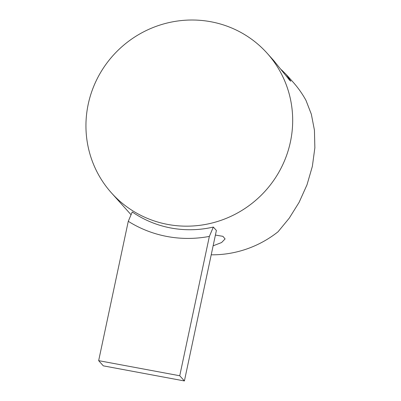 <?xml version="1.0" encoding="UTF-8"?>
<svg xmlns="http://www.w3.org/2000/svg" width="401" height="401" viewBox="0 0 401 401"><rect width="100%" height="100%" fill="white"/><g stroke="black" fill="none" stroke-linecap="round" stroke-linejoin="round"><path stroke-width="0.6" d="M184.405 380.95L216.39 230.46L213.337 227.061A104.576 101.854 -41.9 0 1 170.986 228.014A104.576 101.854 -41.9 0 1 132.25 211.959L128.275 221.302A115.192 112.195 -41.9 0 0 167.192 236.51A115.192 112.195 -41.9 0 0 209.362 236.405L179.743 375.757L98.656 360.654L103.318 365.847L184.405 380.95L179.743 375.757M215.412 235.071L222.916 236.329L225.096 238.931L221.588 242.54L213.126 245.823M167.768 224.435A104.576 101.854 138.1 0 1 111.503 192.956A104.576 101.854 138.1 0 1 100.18 73.233A104.576 101.854 138.1 0 1 210.851 21.744A104.576 101.854 138.1 0 1 267.121 53.218A104.576 101.854 138.1 0 1 278.444 172.946A104.576 101.854 138.1 0 1 167.768 224.435M213.337 227.061L209.362 236.405M128.275 221.302L98.656 360.654M267.121 53.218L273.698 60.541L289.597 80.205L290.865 81.218L286.269 74.546L292.845 81.869A104.576 101.854 138.1 0 1 305.978 100.375L311.336 114.205L314.439 130.205L314.855 147.849L312.359 166.36L306.996 184.831L299.106 202.355L289.236 218.174L278.048 231.773A104.576 101.854 138.1 0 1 211.217 254.81M286.269 74.546L281.457 69.789M111.503 192.956L131.067 214.746"/></g></svg>
